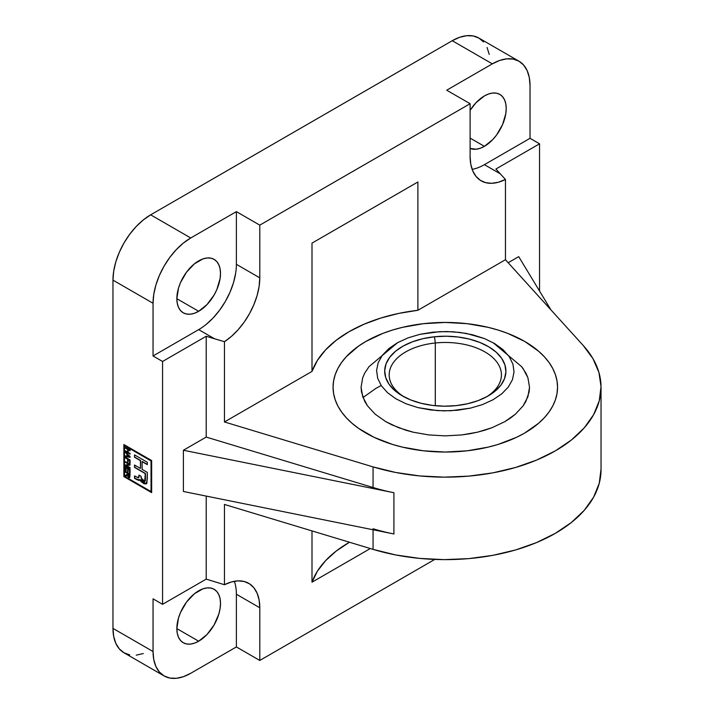 <?xml version="1.0" encoding="UTF-8"?>
<svg xmlns="http://www.w3.org/2000/svg" width="714" height="714" viewBox="0 0 714 714"><rect width="100%" height="100%" fill="white"/><g stroke="black" fill="none" stroke-linecap="round" stroke-linejoin="round"><path stroke-width="1.07" d="M375.859 388.389L362.998 397.555L375.859 388.389L381.205 385.524M524.674 341.417A112.241 64.804 180 0 1 557.545 387.238A112.241 64.804 180 0 1 488.26 447.107A112.241 64.804 180 0 1 365.943 433.059A112.241 64.804 180 0 1 333.063 387.238A112.241 64.804 180 0 1 402.357 327.369A112.241 64.804 180 0 1 524.674 341.417L507.663 333.358L498.211 330.091L488.26 327.369L467.206 323.683L445.304 322.442L423.411 323.683L402.357 327.369L392.397 330.091L382.945 333.358L365.943 341.417L358.544 346.129L346.317 356.697L341.613 362.444L337.901 368.433L335.223 374.6L333.608 380.892L333.063 387.238L333.608 393.592L335.223 399.885L337.901 406.052L341.613 412.04L346.317 417.788L351.984 423.241L358.544 428.346L374.1 437.334L392.397 444.394L402.357 447.107L423.411 450.802L445.304 452.042L467.206 450.802L488.26 447.107L498.211 444.394L516.508 437.334L524.674 433.059L538.633 423.241L544.291 417.788L549.004 412.04L552.716 406.052L555.385 399.885L557 393.592L557.545 387.238L557 380.892L555.385 374.6L552.716 368.433L549.004 362.444L544.291 356.697L538.633 351.243L524.674 341.417A112.241 64.804 180 0 1 557.545 387.238A112.241 64.804 180 0 1 488.26 447.107A112.241 64.804 180 0 1 365.943 433.059A112.241 64.804 180 0 1 333.063 387.238A112.241 64.804 180 0 1 402.357 327.369A112.241 64.804 180 0 1 524.674 341.417L538.633 351.243L544.291 356.697L549.004 362.444L552.716 368.433L555.385 374.6L557 380.892L557.545 387.238L557 393.592L555.385 399.885L552.716 406.052L549.004 412.04L544.291 417.788L538.633 423.241L524.674 433.059L516.508 437.334L498.211 444.394L488.26 447.107L467.206 450.802L445.304 452.042L423.411 450.802L402.357 447.107L392.397 444.394L374.1 437.334L358.544 428.346L351.984 423.241L346.317 417.788L341.613 412.04L337.901 406.052L335.223 399.885L333.608 393.592L333.063 387.238L333.608 380.892L335.223 374.6L337.901 368.433L341.613 362.444L346.317 356.697L358.544 346.129L365.943 341.417L382.945 333.358L392.397 330.091L402.357 327.369L423.411 323.683L445.304 322.442L467.206 323.683L488.26 327.369L498.211 330.091L507.663 333.358L524.674 341.417M521.541 366.568L525.932 373.172L527.923 377.795L529.529 387.274L529.119 392.048L525.897 401.375L523.094 405.891L515.329 414.263L504.825 421.653L492.089 427.677L484.958 430.14L477.514 432.175L461.699 434.942L445.304 435.87L428.837 434.933L413.085 432.175L405.579 430.123L391.888 424.839L385.747 421.626L375.216 414.209L367.478 405.829L364.675 401.313L361.48 391.986L361.079 387.202L362.703 377.733L364.711 373.11L369.067 366.577M368.968 366.693L364.711 373.11L362.703 377.733L361.079 387.202L362.685 396.689L367.478 405.829L375.216 414.209L385.747 421.626L398.501 427.668L413.085 432.175L428.837 434.933L445.304 435.87L461.699 434.942L469.758 433.773L477.514 432.175L492.089 427.677L504.825 421.653L510.376 418.118L515.329 414.263L523.094 405.891L527.905 396.752L529.529 387.274L527.923 377.795L523.139 368.656L521.586 366.621L493.124 342.702M198.679 641.208L176.849 628.606L177.268 633.282L178.509 637.29L180.526 640.485L183.248 642.734L186.55 643.966L190.326 644.117L194.422 643.18L198.679 641.208L207.033 634.469L214.111 624.92L218.841 614.013L220.082 608.569L220.501 603.41L220.082 598.734L218.841 594.717L216.824 591.531L214.111 589.273A30.863 17.823 -60 0 1 218.841 614.013A30.863 17.823 -60 0 1 198.679 641.208A30.863 17.823 -60 0 1 183.248 642.734A30.863 17.823 -60 0 1 178.509 618.003A30.863 17.823 -60 0 1 198.679 590.808A30.863 17.823 -60 0 1 214.111 589.273L210.8 588.05L207.033 587.899L202.937 588.827L194.422 593.745L186.55 602.054L180.526 612.487L178.509 618.003L176.849 628.606L198.679 641.208M484.395 146.334L470.107 138.088L484.395 146.334L492.749 139.596L496.516 135.089L502.54 124.655L505.798 113.687L506.217 108.528L505.798 103.86L504.557 99.844L502.54 96.658L499.827 94.4A30.863 17.823 -60 0 1 504.557 119.131A30.863 17.823 -60 0 1 484.395 146.334A30.863 17.823 -60 0 1 470.107 148.432L476.042 149.235L480.138 148.307L484.395 146.334M484.395 95.935A30.863 17.823 -60 0 1 499.827 94.4L496.516 93.177L492.749 93.025L488.653 93.953L484.395 95.935L476.042 102.673L470.107 110.331A30.863 17.823 -60 0 1 484.395 95.935M198.679 311.295L176.849 298.693L177.268 303.361L178.509 307.377L180.526 310.572L183.248 312.821L186.55 314.044L190.326 314.196L194.422 313.267L198.679 311.295L207.033 304.548L214.111 294.998L216.824 289.616L220.082 278.647L220.501 273.489L220.082 268.812L218.841 264.805L216.824 261.61L214.111 259.361A30.863 17.823 -60 0 1 218.841 284.092A30.863 17.823 -60 0 1 198.679 311.295A30.863 17.823 -60 0 1 183.248 312.821A30.863 17.823 -60 0 1 178.509 288.09A30.863 17.823 -60 0 1 198.679 260.887A30.863 17.823 -60 0 1 214.111 259.361L210.8 258.138L207.033 257.986L202.937 258.914L194.422 263.832L186.55 272.132L180.526 282.565L178.509 288.09L176.849 298.693L198.679 311.295M349.075 542.461A136.088 78.576 0 0 0 312 582.196L312 530.913L312 582.196L317.391 571.191L325.495 560.758L336.124 551.119L349.467 542.238A136.088 78.576 0 0 0 349.075 542.461L349.075 542.461M127.44 454.586L127.44 456.255L129.618 456.674L127.636 454.47L129.814 456.558L127.636 454.47L129.814 456.558L127.44 456.255L127.44 454.586M129.555 474.524L128.092 473.677L128.217 476.051L129.055 476.916L129.752 474.408L128.092 473.677L129.752 474.408L128.832 476.827L128.092 473.677L129.555 474.524M129.555 476.14L128.832 476.827M129.752 476.024L129.752 474.408L129.261 476.8M125.762 466.902L126.092 470.669L125.557 470.588L126.092 470.892L126.092 467.777L127.619 468.652L127.619 471.508L128.145 471.811L128.145 468.964L129.555 469.776L129.555 472.829L130.082 473.132L130.082 469.401L125.557 466.786L125.557 470.588L125.762 466.902M126.289 467.661L127.815 468.545L128.145 471.579L127.619 471.508L127.815 468.545L126.289 467.661M128.341 468.848L129.752 469.66L130.082 472.909L129.555 472.829L129.752 469.66L128.341 468.848M125.762 457.469L127.815 459.111L128.145 461.672L127.619 461.601L128.145 461.904L128.145 459.53L129.555 460.343L129.555 463.056L130.082 463.359L130.082 459.968L125.557 457.353L125.557 458.031L127.619 459.218L127.619 461.601L127.815 459.111L125.557 458.031L125.762 457.469M128.341 459.414L129.752 460.227L130.082 463.136L129.555 463.056L129.752 460.227L128.341 459.414M125.762 447.633L127.877 449.302L127.877 451.944L125.557 450.837L125.557 451.516L130.082 454.131L130.082 453.452L128.208 452.364L128.208 449.722L130.082 450.802L130.082 450.123L125.557 447.517L125.557 448.196L127.672 449.418L127.672 452.06L127.877 449.302L125.557 448.196L125.762 447.633M125.762 450.953L130.082 453.899L125.557 451.516L125.762 450.953M128.404 449.606L130.082 450.579L128.404 449.606M140.649 460.566L140.444 468.429L140.649 460.566L134.714 457.147L140.649 460.566M144.79 481.432L145.451 473.471L134.518 467.384L134.518 465.01L140.444 468.429L140.444 460.682L134.518 457.255L134.518 454.88L147.316 462.27L147.316 464.644L142.104 461.637L142.104 469.384L147.316 472.391L147.316 478.808L146.209 483.887L140.015 479.719L136.981 479.728L134.518 478.309L134.518 475.926L138.525 477.809L139.016 475.105L141.006 476.265L141.077 477.916L144.79 481.432L145.451 473.471L134.518 467.384L134.714 465.117L134.714 467.268L145.451 473.471L145.397 480.192M145.344 480.683L144.906 481.352L144.041 481.2M138.525 477.809L139.203 475.221L138.837 477.595M146.772 483.476L144.166 483.601L141.131 481.45L140.212 479.612L136.981 479.728L134.518 478.309L134.714 476.042L134.714 478.193L139.801 480.308M142.3 461.521L147.316 464.421L142.3 461.521M134.714 454.996L134.518 457.255L134.714 454.996M125.762 452.257L127.11 453.961L127.11 456.041L125.557 455.898L125.557 456.612L130.082 457.335L130.082 456.558L125.557 452.06L125.557 452.774L127.11 453.961L125.557 452.774L125.762 452.257M125.762 455.934L125.762 456.496L130.082 457.192L125.557 456.612L125.762 455.934M125.762 461.815L129.288 464.296L125.557 464.975L125.557 465.706L130.082 468.089L125.762 465.59L125.762 464.948L125.557 465.706L130.082 468.313L130.082 467.634L126.556 465.599L130.082 465.028L130.082 464.314L125.557 461.699L125.557 462.377L129.288 464.296L125.557 462.377L125.762 461.815M126.753 465.483L130.082 464.948L126.753 465.483M127.761 474.042L126.717 474.971L127.761 473.257L125.762 471.651L127.761 473.257L127.699 474.515M125.762 475.203L125.762 475.908L127.592 475.354L128.841 477.505L129.752 477.612L130.082 474.15L125.557 471.543L125.557 472.222L127.556 473.373L127.556 474.158L125.557 475.238L125.557 476.015L127.378 475.64L125.557 476.015L125.762 475.203M127.788 475.238L128.565 477.023L129.841 477.55L128.841 477.505L127.788 475.238L127.369 475.64L128.359 477.13L129.645 477.666L130.082 474.15L125.557 471.543L125.557 472.222L127.761 473.257L126.521 475.087L127.556 474.158M140.212 479.612L146.308 483.824M140.015 479.719L138.802 480.46L134.518 478.309L134.518 475.926L138.382 477.862L139.016 475.105L141.006 476.265L141.988 480.138L144.701 481.468L145.254 473.587L134.518 467.384L134.518 465.01L140.444 468.429L140.444 460.682L134.518 457.255L134.518 454.88L147.316 462.27L147.316 464.644L142.104 461.637L142.104 469.384L147.316 472.391L146.941 482.985L146.084 483.949L143.978 483.726L140.935 481.566L140.015 479.719L139.73 480.37M127.11 456.041L127.11 453.961L127.11 456.041M151.029 491.553L151.029 460.914L124.495 445.598L124.495 476.229L151.029 491.553L124.495 476.229L124.495 445.598L151.225 460.798L124.7 445.482L151.225 460.798L151.029 491.553M126.797 475.836L125.557 476.015L125.557 475.238L126.521 475.087M130.082 467.634L130.082 468.313L125.557 465.706L125.557 464.975L129.082 464.412L125.557 462.377L125.557 461.699L130.082 464.314L130.082 465.028L126.556 465.599L130.082 467.634M125.557 455.898L126.913 456.157L126.913 454.077L125.557 452.06L130.082 456.558L130.082 457.335L125.557 456.612L125.557 455.898M130.082 454.131L125.557 451.516L125.557 450.837L127.672 452.06L127.672 449.418L125.557 448.196L125.557 447.517L130.082 450.123L130.082 450.802L128.208 449.722L128.208 452.364L130.082 453.452L130.082 454.131M129.555 460.343L128.145 459.53L128.145 461.904L127.619 461.601L127.619 459.218L125.557 458.031L125.557 457.353L130.082 459.968L130.082 463.359L129.555 463.056L129.555 460.343M127.619 468.652L126.092 467.777L126.092 470.892L125.557 470.588L125.557 466.786L130.082 469.401L130.082 473.132L129.555 472.829L129.555 469.776L128.145 468.964L128.145 471.811L127.619 471.508L127.619 468.652M151.225 491.437L151.225 460.798L151.225 491.437M550.985 309.938L518.721 256.647L508.172 262.734L518.721 256.647L550.985 309.938M483.592 41.965L478.907 38.074A53.318 30.782 120 0 0 452.248 40.716L150.663 214.834L190.736 237.976L236.379 211.63L259.789 225.142L470.107 103.717L470.107 156.411L470.776 164.184L472.757 170.914L475.979 176.358L480.326 180.321L485.654 182.659L491.759 183.302L498.434 182.222L505.45 179.455L505.45 259.726L583.267 345.531A155.732 89.91 180 0 1 601.036 387.238A155.732 89.91 180 0 1 373.065 466.894L224.446 421.965L312 371.414L312 243.117L417.895 181.981L417.895 310.278A136.088 78.576 0 0 0 312 371.414L312 243.117L417.895 181.981L417.895 310.278L398.831 313.392L380.767 318.069L364.06 324.21L349.075 331.68L336.124 340.337L325.495 349.976L317.391 360.409L312 371.414L224.446 421.965L373.065 466.894L395.743 472.481L419.662 475.926L444.224 477.148L468.812 476.122L492.812 472.864L515.624 467.465L536.669 460.057L555.421 450.82L571.423 439.985L584.257 427.838L593.62 414.664L599.251 400.813L601.036 386.613L598.912 372.431L592.941 358.624L583.267 345.531L505.45 259.726L417.895 310.278L505.45 259.726L505.45 179.455L495.9 169.013L505.45 179.455A53.318 30.782 -60 0 1 481.147 180.82A53.318 30.782 -60 0 1 470.107 156.411L470.107 103.717L259.789 225.142L259.789 277.844A53.318 30.782 -60 0 1 224.446 341.694L206.212 336.267L206.212 437.075L183.4 450.248L393.914 492.731L393.914 533.974A155.732 89.91 180 0 1 373.065 528.753A155.732 89.91 180 0 0 393.914 533.974L393.914 492.731A155.732 89.91 180 0 1 373.065 487.51A155.732 89.91 0 0 0 393.914 492.731L183.4 450.248L183.4 491.482L393.914 533.974L183.4 491.482L183.4 450.248L206.212 437.075L373.065 487.51L206.212 437.075L206.212 336.267L162.569 361.462L206.212 336.267L214.548 338.784L198.679 329.618A53.318 30.782 120 0 0 236.379 264.323L259.789 277.844L236.379 264.323L236.379 211.63L259.789 225.142L259.789 277.844L259.12 286.385L257.138 295.4L253.916 304.557L249.57 313.544L244.242 322.041L238.137 329.734L231.461 336.365L224.446 341.694L214.548 338.784L198.679 329.618L153.046 355.965L153.046 303.272L153.769 294.364L155.911 284.957L159.392 275.417L164.086 266.117L169.798 257.406L176.313 249.614L183.382 243.055L190.736 237.976L236.379 211.63L236.379 264.323M484.395 164.666L500.264 173.823L484.395 164.666L530.029 138.32L539.552 143.817L495.9 169.013L539.552 143.817L530.029 138.32L484.395 164.666A53.318 30.782 120 0 1 472.15 169.37M601.036 469.098L599.251 483.289L593.62 497.149L584.257 510.314L571.423 522.469L555.421 533.296L536.669 542.533L515.624 549.95L492.812 555.349L468.812 558.607L444.224 559.633L419.662 558.402L395.743 554.956L373.065 549.369L224.446 504.441L224.446 584.721L206.212 579.116L162.569 604.321L206.212 579.116L206.212 496.087L206.212 579.116L224.446 584.721L224.446 504.441L373.065 549.369L373.065 529.77L373.065 549.369A155.732 89.91 0 0 0 601.036 469.723L601.036 387.238M373.065 466.894L373.065 487.51L373.065 466.894M370.298 548.539L312 582.196L370.298 548.539M224.446 421.965L224.446 341.694L224.446 421.965M124.075 444.635L124.075 476.479L151.654 492.401L123.879 476.595L123.879 444.519L151.654 460.557L151.654 492.633L123.879 476.595L124.075 444.635M539.552 291.053L539.552 143.817L539.552 291.053M198.679 329.618L153.046 355.965L162.569 361.462L162.569 604.321L153.046 598.823L153.046 651.516L112.964 628.382L153.046 651.516L153.769 659.593L155.911 666.519L159.392 672.035L164.086 675.926L169.798 678.041L176.313 678.3L183.382 676.693L190.736 673.284L236.379 646.938L259.789 660.459L259.789 607.757L236.379 594.244L259.789 607.757A53.318 30.782 -60 0 0 248.749 583.356A53.318 30.782 -60 0 0 224.446 584.721L231.461 581.955L238.137 580.866L244.242 581.508L249.57 583.856L253.916 587.818L257.138 593.263L259.12 599.983L259.789 607.757L259.789 660.459L236.379 646.938L190.736 673.284A53.318 30.782 -60 0 1 164.086 675.926A53.318 30.782 -60 0 1 153.046 651.516L153.046 598.823L162.569 604.321L162.569 361.462L153.046 355.965L153.046 303.272L112.964 280.129L113.687 271.222L115.829 261.815L119.318 252.283L124.004 242.974L129.716 234.263L136.231 226.481L143.309 219.921L150.663 214.834A53.318 30.782 120 0 0 112.964 280.129L153.046 303.272A53.318 30.782 -60 0 1 190.736 237.976L150.663 214.834L452.248 40.716L492.33 63.858L446.696 90.205L470.107 103.717L446.696 90.205L492.33 63.858L499.684 60.449L506.753 58.843L513.277 59.101L518.989 61.217L523.674 65.108L527.155 70.624L529.306 77.549L530.029 85.618L530.029 138.32L530.029 85.618A53.318 30.782 -60 0 0 518.989 61.217L478.907 38.074L473.195 35.959L466.679 35.7L459.602 37.306L452.248 40.716L492.33 63.858A53.318 30.782 -60 0 1 518.989 61.217M259.789 660.459L434.772 559.428L259.789 660.459M235.647 273.239L233.505 282.637L230.024 292.178L225.329 301.478L219.617 310.188L213.102 317.98L206.034 324.54M236.379 594.244L236.379 646.938L236.379 594.244A53.318 30.782 120 0 0 234.335 581.285M164.086 675.926L124.004 652.783L119.318 648.892L115.829 643.376L113.687 636.451L112.964 628.382L112.964 280.129L112.964 628.382A53.318 30.782 120 0 0 124.004 652.783L129.716 654.899M151.654 460.557L151.654 492.633L123.879 476.595L123.879 444.519L151.654 460.557M136.231 655.157L143.309 653.551M489.224 54.407L487.082 47.481M486.511 396.859A56.12 32.398 0 0 0 494.507 359.285A56.12 32.398 0 0 0 435.299 342.988L434.505 336.776A60.61 34.995 180 0 1 498.997 354.974A60.61 34.995 180 0 1 488.162 395.949A60.61 34.995 180 0 1 456.112 405.632L444.269 406.195L432.461 405.4L421.153 403.294L410.773 399.965L401.723 395.52L394.342 390.139L388.916 384.043L385.667 377.438L384.703 370.602L386.069 363.792L389.719 357.259L395.494 351.27L403.187 346.04L412.505 341.783L423.072 338.65L434.505 336.776L446.348 336.214L458.147 337.008L469.455 339.105L479.835 342.443L488.894 346.888L496.275 352.261L501.692 358.366L504.941 364.97L505.905 371.807L504.539 378.616L500.898 385.149L495.114 391.138L487.421 396.368L478.112 400.625L467.536 403.758L456.112 405.632A60.61 34.995 180 0 1 402.446 395.949A60.61 34.995 180 0 1 387.461 360.757A60.61 34.995 180 0 1 434.505 336.776L435.299 342.988A56.12 32.398 180 0 1 501.424 374.868A56.12 32.398 180 0 1 486.511 396.868M435.299 405.713L435.299 342.988L435.299 405.713M512.938 364.131L509.252 356.652L503.093 349.717L494.757 343.639L484.467 338.588L466.385 333.429L453.265 331.787L439.762 331.653L420.109 334.286L408.158 337.82L397.564 342.658L388.844 348.575L382.285 355.358L378.143 362.774L376.581 370.477L377.67 378.277L381.356 385.747L387.515 392.691L395.859 398.769L406.15 403.812L417.886 407.596L437.352 410.621L450.855 410.755L470.499 408.122L482.459 404.588L493.044 399.751L501.764 393.833L508.323 387.05L512.474 379.634L514.026 371.932L512.938 364.131L509.252 356.652L503.093 349.717L494.757 343.639L484.467 338.588L472.722 334.812L459.887 332.429L446.5 331.528L433.103 332.153L420.109 334.286L408.158 337.82L397.564 342.658L388.844 348.575L382.285 355.358L378.143 362.774L376.581 370.477L377.67 378.277L381.356 385.747L387.515 392.691L395.859 398.769L406.15 403.812L417.886 407.596L430.721 409.979L444.108 410.88L457.513 410.255L470.499 408.122L482.459 404.588L493.044 399.751L501.764 393.833L508.323 387.05L512.474 379.634L514.026 371.932L512.938 364.131M404.097 396.868A56.12 32.398 180 0 1 389.184 374.868A56.12 32.398 180 0 1 435.299 342.988A56.12 32.398 0 0 0 392.084 364.595A56.12 32.398 0 0 0 404.097 396.859M368.986 366.666L397.707 342.577"/></g></svg>
